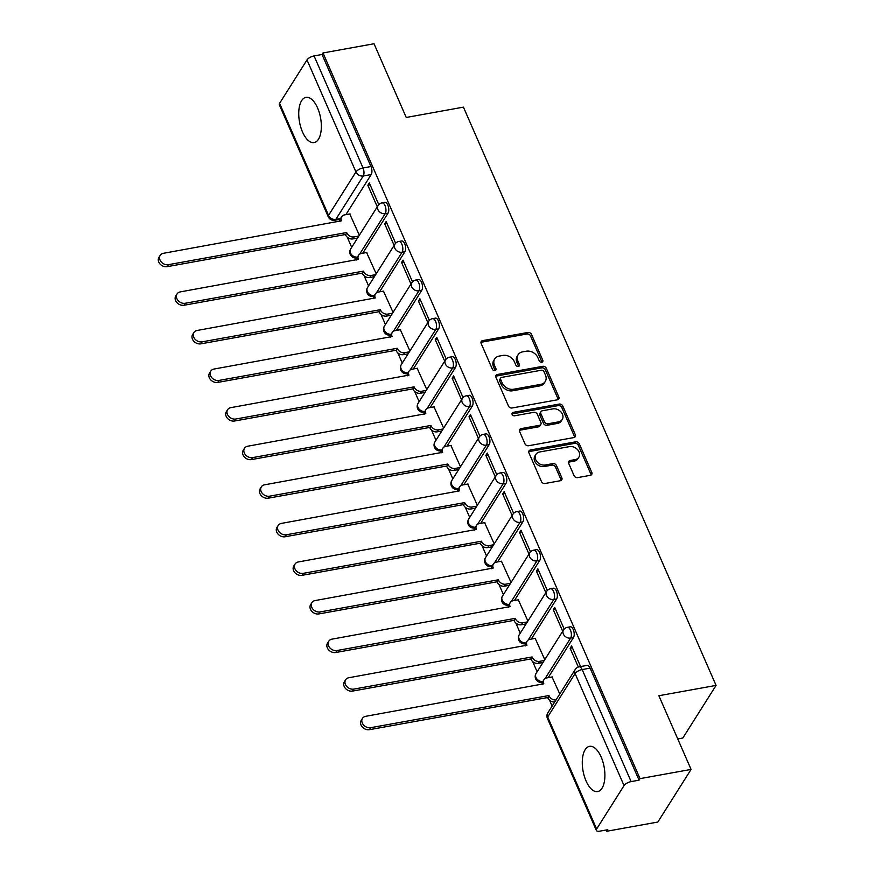<?xml version="1.0" encoding="UTF-8"?>
<svg xmlns="http://www.w3.org/2000/svg" width="875" height="875" viewBox="0 0 875 875"><rect width="100%" height="100%" fill="white"/><g stroke="black" fill="none" stroke-linecap="round" stroke-linejoin="round"><path stroke-width="1.31" d="M541.756 362.239A2.023 1.597 32.3 0 0 542.773 360.216L531.508 334.425A2.888 2.275 32.3 0 0 527.931 332.456L482.606 340.627A2.888 2.275 32.3 0 0 481.228 341.512A2.888 2.275 32.3 0 0 481.152 343.503L492.428 369.305A2.023 1.597 32.3 0 0 495.95 368.67L494.484 365.323A9.253 7.295 32.3 0 1 494.714 358.936A9.253 7.295 32.3 0 1 499.155 356.103L502.928 355.425A9.253 7.295 32.3 0 1 514.38 361.736L515.834 365.083A2.023 1.597 32.3 0 0 519.367 364.438L517.902 361.102A9.253 7.295 32.3 0 1 518.131 354.714A9.253 7.295 32.3 0 1 522.561 351.881L526.345 351.203A9.253 7.295 32.3 0 1 537.797 357.514L539.252 360.861A2.023 1.597 32.3 0 0 541.756 362.239M541.942 362.195A2.023 1.597 32.3 0 0 541.811 361.758L530.534 335.956A2.888 2.275 32.3 0 0 526.958 333.988L481.644 342.158A2.888 2.275 32.3 0 0 480.944 342.398M495.108 370.639A2.023 1.597 32.3 0 0 494.977 370.202L493.522 366.866L494.484 365.323M518.525 366.417A2.023 1.597 32.3 0 0 518.394 365.98L516.939 362.644L517.902 361.102M601.147 756.995A22.991 10.73 -100.2 0 0 589.509 746.342A22.991 10.73 -100.2 0 0 586.031 780.927A22.991 10.73 -100.2 0 0 597.669 791.58A22.991 10.73 -100.2 0 0 601.147 756.995M317.603 107.997A22.991 10.73 -100.2 0 0 305.966 97.344A22.991 10.73 -100.2 0 0 302.488 131.928A22.991 10.73 -100.2 0 0 314.125 142.581A22.991 10.73 -100.2 0 0 317.603 107.997M574.055 475.639A2.888 2.275 32.3 0 0 577.631 477.619L590.352 475.322A2.888 2.275 32.3 0 0 591.73 474.436A2.888 2.275 32.3 0 0 591.806 472.445L579.294 443.8A2.888 2.275 32.3 0 0 575.706 441.82L530.392 449.991A2.888 2.275 32.3 0 0 529.003 450.877A2.888 2.275 32.3 0 0 528.938 452.878L541.45 481.523A2.888 2.275 32.3 0 0 545.027 483.492L560.383 480.725A2.888 2.275 32.3 0 0 561.772 479.839A2.888 2.275 32.3 0 0 561.848 477.848L556.489 465.588A2.888 2.275 32.3 0 0 552.913 463.608L545.289 464.986A7.733 6.092 32.3 0 1 537.13 461.891A7.733 6.092 32.3 0 1 535.916 454.355A7.733 6.092 32.3 0 1 539.623 451.992L569.45 446.622A7.733 6.092 32.3 0 1 577.62 449.717A7.733 6.092 32.3 0 1 578.834 457.242A7.733 6.092 32.3 0 1 575.127 459.605L570.161 460.502A2.888 2.275 32.3 0 0 568.772 461.387A2.888 2.275 32.3 0 0 568.695 463.378L574.055 475.639M322.995 52.959L374.03 43.75L406.23 117.458L463.433 107.144L716.067 685.409L658.875 695.723L691.075 769.42L640.03 778.63L322.995 52.959L322.022 54.491L314.07 55.923L363.027 167.967A5.895 2.756 79.8 0 1 363.245 175.984L335.825 219.395A5.895 2.756 79.8 0 1 334.72 220.248L340.123 219.275M557.364 399.82A2.888 2.275 32.3 0 0 558.742 398.934A2.888 2.275 32.3 0 0 558.819 396.944L546.306 368.288A2.888 2.275 32.3 0 0 542.73 366.319L497.405 374.489A2.888 2.275 32.3 0 0 496.027 375.375A2.888 2.275 32.3 0 0 495.95 377.377L508.462 406.022A2.888 2.275 32.3 0 0 512.039 407.991L557.364 399.82M562.8 406.044L575.312 434.689A2.888 2.275 32.3 0 1 575.236 436.691A2.888 2.275 32.3 0 1 573.858 437.577L528.533 445.747A2.888 2.275 32.3 0 1 524.956 443.767L519.608 431.517A2.888 2.275 32.3 0 1 519.673 429.516A2.888 2.275 32.3 0 1 521.062 428.63L539.438 425.316A2.888 2.275 32.3 0 0 540.827 424.43A2.888 2.275 32.3 0 0 540.892 422.439L537.337 414.302A2.888 2.275 32.3 0 0 533.761 412.333L514.631 415.778A2.023 1.597 32.3 0 1 513.144 412.377L559.212 404.075A2.888 2.275 32.3 0 1 562.8 406.044L561.827 407.575L574.339 436.22L575.312 434.689M691.075 769.42L657.847 822.041L606.802 831.25L606.255 829.992M339.489 219.384L339.872 220.259M347.255 237.169L351.695 247.341M356.344 257.961L356.727 258.847M364.109 275.756L368.55 285.917M373.198 296.548L373.581 297.434M380.975 314.344L385.416 324.505M390.053 335.125L390.447 336.011M397.83 352.92L402.27 363.092M406.908 373.713L407.302 374.598M414.684 391.508L419.125 401.669M423.762 412.3L424.156 413.186M431.539 430.095L435.98 440.256M440.628 450.877L441.011 451.763M448.394 468.672L452.834 478.844M457.483 489.464L457.866 490.35M465.259 507.259L469.7 517.42M474.338 528.052L474.731 528.938M482.114 545.847L486.555 556.008M491.192 566.628L491.586 567.525M498.969 584.423L503.409 594.595M508.058 605.216L508.441 606.102M515.823 623.011L520.264 633.172M524.913 643.803L525.295 644.689M532.689 661.598L537.119 671.759M541.767 682.38L542.15 683.277M549.544 700.175L552.125 706.092M677.753 738.938L682.839 738.019L716.067 685.409M640.03 778.63L639.067 780.161L631.116 781.594A5.895 2.363 156.4 0 0 624.039 785.597L596.63 829.008A5.895 2.363 156.4 0 0 596.356 830.441A5.895 2.363 156.4 0 0 599.823 831.152L607.775 829.719L606.802 831.25M322.022 54.491L370.967 166.534A5.895 2.756 79.8 0 1 371.197 174.552L345.866 214.659M279.584 103.327L328.541 215.37A5.895 2.363 156.4 0 0 328.267 216.803L279.322 104.77A5.895 2.363 -23.6 0 1 279.584 103.327L307.005 59.916A5.895 2.363 -23.6 0 1 314.07 55.923M395.631 243.239L386.159 221.561L384.716 223.858L386.991 223.453M376.206 273.798L366.603 252.547M412.486 281.827L403.025 260.148L401.57 262.445L403.845 262.041M393.061 312.386L383.458 291.134M429.352 320.403L419.88 298.725L418.425 301.033L420.7 300.617M409.927 350.973L400.312 329.711M446.206 358.991L436.734 337.312L435.28 339.609L437.566 339.205M426.781 389.55L417.167 368.298M463.061 397.578L453.589 375.9L452.134 378.197L454.42 377.792M443.636 428.137L434.022 406.886M479.916 436.155L470.444 414.477L469 416.784L471.275 416.369M460.491 466.725L450.887 445.462M496.781 474.742L487.309 453.064L485.855 455.361L488.13 454.956M477.345 505.302L467.742 484.05M513.636 513.33L504.164 491.652L502.709 493.948L504.984 493.544M494.211 543.889L484.597 522.637M530.491 551.906L521.019 530.228L519.564 532.536L521.85 532.12M511.066 582.477L501.452 561.214M547.345 590.494L537.873 568.816L536.419 571.123L538.705 570.708M527.92 621.053L518.306 599.802M564.2 629.081L554.728 607.403L553.284 609.7L555.559 609.295M544.775 659.641L535.172 638.389M580.584 666.575L571.594 645.98L570.139 648.288L572.414 647.872M559.77 693.973L552.027 676.966M573.475 637.558L570.653 638.061A5.895 2.756 79.8 0 0 570.883 631.291A5.895 2.756 79.8 0 0 567.448 627.32L570.27 626.806A5.895 2.756 -100.2 0 1 573.705 630.777A5.895 2.756 -100.2 0 1 573.475 637.558L548.144 677.666M556.62 598.97L553.798 599.473A5.895 2.756 79.8 0 0 554.028 592.703A5.895 2.756 79.8 0 0 550.594 588.733L553.416 588.219A5.895 2.756 -100.2 0 1 556.85 592.189A5.895 2.756 -100.2 0 1 556.62 598.97L531.289 639.089M539.766 560.383L536.944 560.897A5.895 2.756 79.8 0 0 537.173 554.116A5.895 2.756 79.8 0 0 533.739 550.145L536.561 549.642A5.895 2.756 -100.2 0 1 539.995 553.613A5.895 2.756 -100.2 0 1 539.766 560.383L514.434 600.502M522.911 521.806L520.089 522.309A5.895 2.756 79.8 0 0 520.319 515.539A5.895 2.756 79.8 0 0 516.884 511.569L519.706 511.055A5.895 2.756 -100.2 0 1 523.141 515.025A5.895 2.756 -100.2 0 1 522.911 521.806L497.58 561.914M506.056 483.219L503.234 483.722A5.895 2.756 79.8 0 0 503.453 476.952A5.895 2.756 79.8 0 0 500.019 472.981L502.841 472.467A5.895 2.756 -100.2 0 1 506.275 476.438A5.895 2.756 -100.2 0 1 506.056 483.219L480.725 523.337M489.191 444.631L486.369 445.145A5.895 2.756 79.8 0 0 486.598 438.364A5.895 2.756 79.8 0 0 483.164 434.394L485.986 433.891A5.895 2.756 -100.2 0 1 489.42 437.861A5.895 2.756 -100.2 0 1 489.191 444.631L463.859 484.75M472.336 406.055L469.514 406.558A5.895 2.756 79.8 0 0 469.744 399.787A5.895 2.756 79.8 0 0 466.309 395.806L469.131 395.303A5.895 2.756 -100.2 0 1 472.566 399.273A5.895 2.756 -100.2 0 1 472.336 406.055L447.005 446.163M455.481 367.467L452.659 367.97A5.895 2.756 79.8 0 0 452.889 361.2A5.895 2.756 79.8 0 0 449.455 357.23L452.277 356.716A5.895 2.756 -100.2 0 1 455.711 360.686A5.895 2.756 -100.2 0 1 455.481 367.467L430.15 407.586M438.627 328.88L435.805 329.394A5.895 2.756 79.8 0 0 436.034 322.612A5.895 2.756 79.8 0 0 432.6 318.642L435.422 318.139A5.895 2.756 -100.2 0 1 438.856 322.109A5.895 2.756 -100.2 0 1 438.627 328.88L413.295 368.998M421.772 290.303L418.95 290.806A5.895 2.756 79.8 0 0 419.169 284.036A5.895 2.756 79.8 0 0 415.734 280.055L418.556 279.552A5.895 2.756 -100.2 0 1 421.991 283.522A5.895 2.756 -100.2 0 1 421.772 290.303L396.43 330.411M404.906 251.716L402.084 252.219A5.895 2.756 79.8 0 0 402.314 245.448A5.895 2.756 79.8 0 0 398.88 241.478L401.702 240.964A5.895 2.756 -100.2 0 1 405.136 244.934A5.895 2.756 -100.2 0 1 404.906 251.716L379.575 291.834M388.052 213.128L385.23 213.642A5.895 2.756 79.8 0 0 385.459 206.861A5.895 2.756 79.8 0 0 382.025 202.891L384.847 202.387A5.895 2.756 -100.2 0 1 388.281 206.358A5.895 2.756 -100.2 0 1 388.052 213.128L362.72 253.247M378.777 204.652L369.305 182.973L367.85 185.281L370.136 184.866M359.352 235.222L349.738 213.959M367.85 185.281L377.267 206.839M639.067 780.161L590.111 668.128A5.895 2.756 -100.2 0 0 587.125 665.394L579.173 666.827A5.895 2.756 79.8 0 1 582.159 669.561L631.116 781.594M384.716 223.858L394.133 245.416M401.57 262.445L410.988 284.003M418.425 301.033L427.842 322.591M435.28 339.609L444.697 361.167M452.134 378.197L461.552 399.755M469 416.784L478.417 438.342M485.855 455.361L495.272 476.919M502.709 493.948L512.127 515.506M519.564 532.536L528.981 554.094M536.419 571.123L545.836 592.67M553.284 609.7L562.702 631.258M570.139 648.288L578.331 667.045M518.131 354.714L517.169 356.245A9.253 7.295 32.3 0 0 516.939 362.644M494.714 358.936L493.752 360.467A9.253 7.295 32.3 0 0 493.522 366.866M558.064 399.58A2.888 2.275 32.3 0 0 557.845 398.475L545.333 369.83A2.888 2.275 32.3 0 0 541.756 367.85L496.442 376.031A2.888 2.275 32.3 0 0 495.742 376.272M543.944 371.602A2.023 1.597 32.3 0 0 541.439 370.213L501.659 377.388A2.023 1.597 32.3 0 0 500.642 379.411L502.184 382.933A9.253 7.295 32.3 0 0 513.625 389.244L540.816 384.344A9.253 7.295 32.3 0 0 545.256 381.511A9.253 7.295 32.3 0 0 545.486 375.123L543.944 371.602M500.697 378.011L499.723 379.542A2.023 1.597 32.3 0 0 499.669 380.942L500.642 379.411M545.256 381.511L544.283 383.053A9.253 7.295 32.3 0 1 539.853 385.875L512.663 390.775A9.253 7.295 32.3 0 1 501.211 384.464L499.669 380.942M574.558 437.325A2.888 2.275 32.3 0 0 574.339 436.22M540.827 424.43L539.853 425.972A2.888 2.275 32.3 0 1 538.464 426.847L520.089 430.161A2.888 2.275 32.3 0 0 519.389 430.412M561.827 407.575A2.888 2.275 32.3 0 0 558.25 405.606L512.181 413.919A2.023 1.597 32.3 0 0 511.995 413.952M558.512 421.881A7.733 6.092 32.3 0 0 562.209 419.519A7.733 6.092 32.3 0 0 560.995 411.983A7.733 6.092 32.3 0 0 552.836 408.887L542.325 410.78A2.888 2.275 32.3 0 0 540.936 411.666A2.888 2.275 32.3 0 0 540.87 413.667L544.425 421.794A2.888 2.275 32.3 0 0 548.002 423.773L558.512 421.881L557.539 423.413A7.733 6.092 32.3 0 0 561.247 421.05L562.209 419.519M540.936 411.666L539.973 413.197A2.888 2.275 32.3 0 0 539.897 415.198L540.87 413.667M557.539 423.413L547.028 425.305A2.888 2.275 32.3 0 1 543.452 423.336L539.897 415.198M578.834 457.242L577.861 458.773A7.733 6.092 32.3 0 1 574.164 461.136L569.188 462.033A2.888 2.275 32.3 0 0 568.487 462.284M535.916 454.355L534.942 455.897A7.733 6.092 32.3 0 0 536.156 463.422A7.733 6.092 32.3 0 0 544.327 466.517L545.289 464.986M561.083 480.484A2.888 2.275 32.3 0 0 560.875 479.38L555.516 467.119A2.888 2.275 32.3 0 0 551.939 465.15L544.327 466.517M591.052 475.081A2.888 2.275 32.3 0 0 590.833 473.977L578.32 445.331A2.888 2.275 32.3 0 0 574.744 443.352L529.43 451.533A2.888 2.275 32.3 0 0 528.73 451.773M357.547 238.066L352.866 238.919A5.895 4.648 -147.7 0 1 345.57 234.894L346.828 232.903A5.895 4.648 32.3 0 0 354.123 236.917L358.805 236.075M350.044 213.905L344.498 214.911A5.895 4.648 32.3 0 0 341.677 216.705A5.895 4.648 32.3 0 0 341.534 220.784L163.439 253.302A6.781 5.337 32.3 0 0 160.191 255.369A6.781 5.337 32.3 0 0 161.252 261.964A6.781 5.337 32.3 0 0 168.405 264.677L346.664 232.531M345.406 234.522L167.147 266.667A6.781 5.337 -147.7 0 1 159.994 263.955A6.781 5.337 -147.7 0 1 158.933 257.359L160.191 255.369M339.894 221.473A5.895 4.648 -147.7 0 1 340.419 218.706L341.677 216.705M374.402 276.653L369.72 277.495A5.895 4.648 -147.7 0 1 362.425 273.481L363.683 271.48A5.895 4.648 32.3 0 0 370.978 275.505L375.67 274.663M366.898 252.492L361.364 253.487A5.895 4.648 32.3 0 0 358.542 255.292A5.895 4.648 32.3 0 0 358.389 259.361L180.294 291.889A6.781 5.337 32.3 0 0 177.045 293.956A6.781 5.337 32.3 0 0 178.106 300.552A6.781 5.337 32.3 0 0 185.259 303.264L363.53 271.108M362.261 273.109L184.002 305.255A6.781 5.337 -147.7 0 1 176.848 302.542A6.781 5.337 -147.7 0 1 175.787 295.947L177.045 293.956M356.748 260.061A5.895 4.648 -147.7 0 1 357.284 257.283L358.542 255.292M391.267 315.241L386.575 316.083A5.895 4.648 -147.7 0 1 379.28 312.058L380.548 310.067A5.895 4.648 32.3 0 0 387.833 314.092L392.525 313.239M383.753 291.08L378.219 292.075A5.895 4.648 32.3 0 0 375.397 293.88A5.895 4.648 32.3 0 0 375.244 297.948L197.148 330.466A6.781 5.337 32.3 0 0 193.9 332.544A6.781 5.337 32.3 0 0 194.972 339.128A6.781 5.337 32.3 0 0 202.125 341.841L380.384 309.695M379.127 311.686L200.856 343.842A6.781 5.337 -147.7 0 1 193.714 341.13A6.781 5.337 -147.7 0 1 192.642 334.534L193.9 332.544M373.603 298.648A5.895 4.648 -147.7 0 1 374.139 295.87L375.397 293.88M408.122 353.817L403.43 354.67A5.895 4.648 -147.7 0 1 396.145 350.645L397.403 348.655A5.895 4.648 32.3 0 0 404.688 352.669L409.38 351.827M400.608 329.656L395.073 330.662A5.895 4.648 32.3 0 0 392.252 332.456A5.895 4.648 32.3 0 0 392.109 336.536L214.003 369.053A6.781 5.337 32.3 0 0 210.766 371.12A6.781 5.337 32.3 0 0 211.827 377.716A6.781 5.337 32.3 0 0 218.98 380.428L397.239 348.283M395.981 350.273L217.722 382.419A6.781 5.337 -147.7 0 1 210.569 379.706A6.781 5.337 -147.7 0 1 209.497 373.122L210.766 371.12M390.469 337.225A5.895 4.648 -147.7 0 1 390.994 334.458L392.252 332.456M424.977 392.405L420.284 393.247A5.895 4.648 -147.7 0 1 413 389.233L414.258 387.231A5.895 4.648 32.3 0 0 421.553 391.256L426.234 390.414M417.473 368.244L411.928 369.239A5.895 4.648 32.3 0 0 409.106 371.044A5.895 4.648 32.3 0 0 408.964 375.112L230.869 407.641A6.781 5.337 32.3 0 0 227.62 409.708A6.781 5.337 32.3 0 0 228.681 416.303A6.781 5.337 32.3 0 0 235.834 419.016L414.094 386.859M412.836 388.861L234.577 421.006A6.781 5.337 -147.7 0 1 227.423 418.294A6.781 5.337 -147.7 0 1 226.363 411.698L227.62 409.708M407.323 375.812A5.895 4.648 -147.7 0 1 407.848 373.034L409.106 371.044M441.831 430.992L437.15 431.834A5.895 4.648 -147.7 0 1 429.855 427.809L431.113 425.819A5.895 4.648 32.3 0 0 438.408 429.844L443.089 428.991M434.328 406.831L428.794 407.827A5.895 4.648 32.3 0 0 425.961 409.631A5.895 4.648 32.3 0 0 425.819 413.7L247.723 446.217A6.781 5.337 32.3 0 0 244.475 448.295A6.781 5.337 32.3 0 0 245.536 454.88A6.781 5.337 32.3 0 0 252.689 457.603L430.948 425.447M429.691 427.438L251.431 459.594A6.781 5.337 -147.7 0 1 244.278 456.881A6.781 5.337 -147.7 0 1 243.217 450.286L244.475 448.295M424.178 414.4A5.895 4.648 -147.7 0 1 424.703 411.622L425.961 409.631M458.686 469.569L454.005 470.422A5.895 4.648 -147.7 0 1 446.709 466.397L447.967 464.406A5.895 4.648 32.3 0 0 455.262 468.42L459.955 467.578M451.183 445.408L445.648 446.414A5.895 4.648 32.3 0 0 442.827 448.208A5.895 4.648 32.3 0 0 442.673 452.287L264.578 484.805A6.781 5.337 32.3 0 0 261.33 486.872A6.781 5.337 32.3 0 0 262.391 493.467A6.781 5.337 32.3 0 0 269.544 496.18L447.814 464.034M446.545 466.025L268.286 498.181A6.781 5.337 -147.7 0 1 261.133 495.458A6.781 5.337 -147.7 0 1 260.072 488.873L261.33 486.872M441.033 452.977A5.895 4.648 -147.7 0 1 441.569 450.209L442.827 448.208M475.552 508.156L470.859 508.998A5.895 4.648 -147.7 0 1 463.564 504.984L464.833 502.983A5.895 4.648 32.3 0 0 472.117 507.008L476.809 506.166M468.038 483.995L462.503 484.991A5.895 4.648 32.3 0 0 459.681 486.795A5.895 4.648 32.3 0 0 459.528 490.864L281.433 523.392A6.781 5.337 32.3 0 0 278.184 525.459A6.781 5.337 32.3 0 0 279.256 532.055A6.781 5.337 32.3 0 0 286.409 534.767L464.669 502.611M463.411 504.613L285.141 536.758A6.781 5.337 -147.7 0 1 277.998 534.045A6.781 5.337 -147.7 0 1 276.927 527.45L278.184 525.459M457.887 491.564A5.895 4.648 -147.7 0 1 458.423 488.786L459.681 486.795M492.406 546.744L487.714 547.586A5.895 4.648 -147.7 0 1 480.43 543.561L481.688 541.57A5.895 4.648 32.3 0 0 488.972 545.595L493.664 544.742M484.892 522.583L479.358 523.578A5.895 4.648 32.3 0 0 476.536 525.383A5.895 4.648 32.3 0 0 476.394 529.452L298.288 561.969A6.781 5.337 32.3 0 0 295.05 564.047A6.781 5.337 32.3 0 0 296.111 570.631A6.781 5.337 32.3 0 0 303.264 573.355L481.523 541.198M480.266 543.189L302.006 575.345A6.781 5.337 -147.7 0 1 294.853 572.633A6.781 5.337 -147.7 0 1 293.781 566.038L295.05 564.047M474.753 530.152A5.895 4.648 -147.7 0 1 475.278 527.373L476.536 525.383M509.261 585.32L504.569 586.173A5.895 4.648 -147.7 0 1 497.284 582.148L498.542 580.158A5.895 4.648 32.3 0 0 505.838 584.172L510.519 583.33M501.758 561.159L496.213 562.166A5.895 4.648 32.3 0 0 493.391 563.959A5.895 4.648 32.3 0 0 493.248 568.039L315.153 600.556A6.781 5.337 32.3 0 0 311.905 602.623A6.781 5.337 32.3 0 0 312.966 609.219A6.781 5.337 32.3 0 0 320.119 611.931L498.378 579.786M497.12 581.777L318.861 613.933A6.781 5.337 -147.7 0 1 311.708 611.22A6.781 5.337 -147.7 0 1 310.647 604.625L311.905 602.623M491.608 568.728A5.895 4.648 -147.7 0 1 492.133 565.961L493.391 563.959M526.116 623.908L521.434 624.75A5.895 4.648 -147.7 0 1 514.139 620.736L515.397 618.734A5.895 4.648 32.3 0 0 522.692 622.759L527.373 621.917M518.613 599.747L513.078 600.742A5.895 4.648 32.3 0 0 510.245 602.547A5.895 4.648 32.3 0 0 510.103 606.616L332.008 639.144A6.781 5.337 32.3 0 0 328.759 641.211A6.781 5.337 32.3 0 0 329.82 647.806A6.781 5.337 32.3 0 0 336.973 650.519L515.233 618.363M513.975 620.364L335.716 652.509A6.781 5.337 -147.7 0 1 328.562 649.797A6.781 5.337 -147.7 0 1 327.502 643.202L328.759 641.211M508.462 607.316A5.895 4.648 -147.7 0 1 508.988 604.538L510.245 602.547M542.97 662.495L538.289 663.337A5.895 4.648 -147.7 0 1 530.994 659.312L532.252 657.322A5.895 4.648 32.3 0 0 539.547 661.347L544.239 660.494M535.467 638.334L529.933 639.33A5.895 4.648 32.3 0 0 527.111 641.134A5.895 4.648 32.3 0 0 526.958 645.203L348.862 677.72A6.781 5.337 32.3 0 0 345.614 679.798A6.781 5.337 32.3 0 0 346.686 686.394A6.781 5.337 32.3 0 0 353.828 689.106L532.098 656.95M530.83 658.941L352.57 691.097A6.781 5.337 -147.7 0 1 345.417 688.384A6.781 5.337 -147.7 0 1 344.356 681.789L345.614 679.798M525.317 645.903A5.895 4.648 -147.7 0 1 525.853 643.125L527.111 641.134M554.717 701.98A5.895 4.648 -147.7 0 1 547.848 697.9L549.117 695.909A5.895 4.648 32.3 0 0 555.975 699.989M552.322 676.922L546.788 677.917A5.895 4.648 32.3 0 0 543.966 679.711A5.895 4.648 32.3 0 0 543.823 683.791L365.717 716.308A6.781 5.337 32.3 0 0 362.469 718.375A6.781 5.337 32.3 0 0 363.541 724.97A6.781 5.337 32.3 0 0 370.694 727.683L548.953 695.537M547.695 697.528L369.425 729.684A6.781 5.337 -147.7 0 1 362.283 726.972A6.781 5.337 -147.7 0 1 361.211 720.377L362.469 718.375M542.172 684.48A5.895 4.648 -147.7 0 1 542.708 681.712L543.966 679.711M541.811 361.758L542.773 360.216M494.977 370.202L495.95 368.67M518.394 365.98L519.367 364.438M624.039 785.597L575.094 673.553L547.684 716.964L596.63 829.008M371.197 174.552L363.245 175.984A5.895 4.648 32.3 0 1 355.95 171.959L307.005 59.916M340.517 218.553L335.825 219.395A5.895 4.648 32.3 0 1 328.541 215.37L355.95 171.959A5.895 2.363 -23.6 0 1 363.027 167.967L370.967 166.534M567.448 627.32A5.895 5.895 0 0 0 563.511 629.967A5.895 4.648 -147.7 0 0 563.369 634.036A5.895 4.648 -147.7 0 0 570.653 638.061L545.059 678.595M550.594 588.733A5.895 5.895 0 0 0 546.656 591.38A5.895 4.648 -147.7 0 0 546.514 595.459A5.895 4.648 -147.7 0 0 553.798 599.473L528.205 640.008M533.739 550.145A5.895 5.895 0 0 0 529.802 552.803A5.895 4.648 -147.7 0 0 529.648 556.872A5.895 4.648 -147.7 0 0 536.944 560.897L511.35 601.431M516.884 511.569A5.895 5.895 0 0 0 512.947 514.216A5.895 4.648 -147.7 0 0 512.794 518.284A5.895 4.648 -147.7 0 0 520.089 522.309L494.495 562.844M500.019 472.981A5.895 5.895 0 0 0 496.081 475.628A5.895 4.648 -147.7 0 0 495.939 479.708A5.895 4.648 -147.7 0 0 503.234 483.722L477.641 524.256M483.164 434.394A5.895 5.895 0 0 0 479.227 437.052A5.895 4.648 -147.7 0 0 479.084 441.12A5.895 4.648 -147.7 0 0 486.369 445.145L460.775 485.68M466.309 395.806A5.895 5.895 0 0 0 462.372 398.464A5.895 4.648 -147.7 0 0 462.23 402.533A5.895 4.648 -147.7 0 0 469.514 406.558L443.92 447.092M449.455 357.23A5.895 5.895 0 0 0 445.517 359.877A5.895 4.648 -147.7 0 0 445.364 363.956A5.895 4.648 -147.7 0 0 452.659 367.97L427.066 408.505M432.6 318.642A5.895 5.895 0 0 0 428.663 321.3A5.895 4.648 -147.7 0 0 428.509 325.369A5.895 4.648 -147.7 0 0 435.805 329.394L410.211 369.917M415.734 280.055A5.895 5.895 0 0 0 411.797 282.713A5.895 4.648 -147.7 0 0 411.655 286.781A5.895 4.648 -147.7 0 0 418.95 290.806L393.356 331.341M398.88 241.478A5.895 5.895 0 0 0 394.942 244.125A5.895 4.648 -147.7 0 0 394.8 248.205A5.895 4.648 -147.7 0 0 402.084 252.219L376.491 292.753M382.025 202.891A5.895 5.895 0 0 0 378.088 205.548A5.895 4.648 -147.7 0 0 377.945 209.617A5.895 4.648 -147.7 0 0 385.23 213.642L359.636 254.166M357.383 257.119A5.895 4.648 -147.7 0 1 350.525 253.028A5.895 4.648 32.3 0 1 350.667 248.959A5.895 5.895 0 0 0 356.705 257.906M374.248 295.695A5.895 4.648 -147.7 0 1 367.38 291.616A5.895 4.648 32.3 0 1 367.533 287.547A5.895 5.895 0 0 0 373.559 296.494M391.103 334.283A5.895 4.648 -147.7 0 1 384.234 330.203A5.895 4.648 32.3 0 1 384.387 326.123A5.895 5.895 0 0 0 390.414 335.07M407.958 372.87A5.895 4.648 -147.7 0 1 401.1 368.78A5.895 4.648 32.3 0 1 401.242 364.711A5.895 5.895 0 0 0 407.269 373.658M424.812 411.447A5.895 4.648 -147.7 0 1 417.955 407.367A5.895 4.648 32.3 0 1 418.097 403.298A5.895 5.895 0 0 0 424.134 412.245M441.667 450.034A5.895 4.648 -147.7 0 1 434.809 445.955A5.895 4.648 32.3 0 1 434.952 441.875A5.895 5.895 0 0 0 440.989 450.833M458.533 488.622A5.895 4.648 -147.7 0 1 451.664 484.531A5.895 4.648 32.3 0 1 451.817 480.462A5.895 5.895 0 0 0 457.844 489.409M475.387 527.198A5.895 4.648 -147.7 0 1 468.53 523.119A5.895 4.648 32.3 0 1 468.672 519.05A5.895 5.895 0 0 0 474.698 527.997M492.242 565.786A5.895 4.648 -147.7 0 1 485.384 561.706A5.895 4.648 32.3 0 1 485.527 557.627A5.895 5.895 0 0 0 491.553 566.584M509.097 604.373A5.895 4.648 -147.7 0 1 502.239 600.283A5.895 4.648 32.3 0 1 502.381 596.214A5.895 5.895 0 0 0 508.419 605.161M525.952 642.95A5.895 4.648 -147.7 0 1 519.094 638.87A5.895 4.648 32.3 0 1 519.236 634.802A5.895 5.895 0 0 0 525.273 643.748M542.817 681.538A5.895 4.648 -147.7 0 1 535.948 677.458A5.895 4.648 32.3 0 1 536.102 673.389A5.895 5.895 0 0 0 542.128 682.336M590.111 668.128L582.159 669.561A5.895 2.363 -23.6 0 0 575.094 673.553A5.895 4.648 -147.7 0 1 575.236 669.473L547.827 712.895A5.895 5.895 0 0 0 547.411 718.397L596.356 830.441M547.411 718.397A5.895 2.363 156.4 0 1 547.684 716.964A5.895 4.648 -147.7 0 1 547.827 712.895M481.644 342.158L482.606 340.627M526.958 333.988L527.931 332.456M530.534 335.956L531.508 334.425M496.442 376.031L497.405 374.489M541.756 367.85L542.73 366.319M545.333 369.83L546.306 368.288M557.845 398.475L558.819 396.944M501.211 384.464L502.184 382.933M512.663 390.775L513.625 389.244M539.853 385.875L540.816 384.344M520.089 430.161L521.062 428.63M538.464 426.847L539.438 425.316M512.181 413.919L513.144 412.377M558.25 405.606L559.212 404.075M543.452 423.336L544.425 421.794M547.028 425.305L548.002 423.773M569.188 462.033L570.161 460.502M574.164 461.136L575.127 459.605M551.939 465.15L552.913 463.608M555.516 467.119L556.489 465.588M560.875 479.38L561.848 477.848M529.43 451.533L530.392 449.991M574.744 443.352L575.706 441.82M578.32 445.331L579.294 443.8M590.833 473.977L591.806 472.445M345.57 234.894L346.828 232.903M352.866 238.919L354.123 236.917M167.147 266.667L168.405 264.677M362.425 273.481L363.683 271.48M369.72 277.495L370.978 275.505M184.002 305.255L185.259 303.264M379.28 312.058L380.548 310.067M386.575 316.083L387.833 314.092M200.856 343.842L202.125 341.841M396.145 350.645L397.403 348.655M403.43 354.67L404.688 352.669M217.722 382.419L218.98 380.428M413 389.233L414.258 387.231M420.284 393.247L421.553 391.256M234.577 421.006L235.834 419.016M429.855 427.809L431.113 425.819M437.15 431.834L438.408 429.844M251.431 459.594L252.689 457.603M446.709 466.397L447.967 464.406M454.005 470.422L455.262 468.42M268.286 498.181L269.544 496.18M463.564 504.984L464.833 502.983M470.859 508.998L472.117 507.008M285.141 536.758L286.409 534.767M480.43 543.561L481.688 541.57M487.714 547.586L488.972 545.595M302.006 575.345L303.264 573.355M497.284 582.148L498.542 580.158M504.569 586.173L505.838 584.172M318.861 613.933L320.119 611.931M514.139 620.736L515.397 618.734M521.434 624.75L522.692 622.759M335.716 652.509L336.973 650.519M530.994 659.312L532.252 657.322M538.289 663.337L539.547 661.347M352.57 691.097L353.828 689.106M547.848 697.9L549.117 695.909M369.425 729.684L370.694 727.683M350.667 248.959L378.088 205.548M367.533 287.547L394.942 244.125M384.387 326.123L411.797 282.713M401.242 364.711L428.663 321.3M418.097 403.298L445.517 359.877M434.952 441.875L462.372 398.464M451.817 480.462L479.227 437.052M468.672 519.05L496.081 475.628M485.527 557.627L512.947 514.216M502.381 596.214L529.802 552.803M519.236 634.802L546.656 591.38M536.102 673.389L563.511 629.967M579.173 666.827A5.895 5.895 0 0 0 575.236 669.473M328.267 216.803A5.895 5.895 0 0 0 334.72 220.248"/></g></svg>
